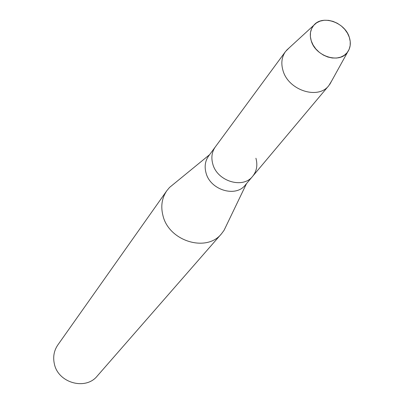 <?xml version="1.0" encoding="UTF-8"?>
<svg xmlns="http://www.w3.org/2000/svg" width="404" height="404" viewBox="0 0 404 404"><rect width="100%" height="100%" fill="white"/><g stroke="black" fill="none" stroke-linecap="round" stroke-linejoin="round"><path stroke-width="0.61" d="M311.252 40.86L313.105 45.046L315.832 48.945L319.301 52.338L323.326 55.065L327.71 56.984L332.219 57.989L336.628 58.045L340.713 57.141L344.264 55.328L347.107 52.707L349.106 49.414L350.162 45.612L350.228 41.496L349.303 37.269L347.44 33.143L344.733 29.315L341.314 25.972L337.35 23.286L333.037 21.382L328.588 20.351L324.22 20.256L320.145 21.099L316.574 22.841L313.686 25.401L311.62 28.659L310.494 32.451L310.368 36.587L311.252 40.86C315.655 56.767 340.163 64.115 347.698 51.929C350.515 47.712 351.051 42.824 349.303 37.269C344.95 22.255 322.306 14.509 313.802 25.265C310.282 29.532 309.434 34.729 311.252 40.86M289.35 47.707L285.492 51.566L208.595 156.045C205.192 160.883 204.323 166.453 205.989 172.761C210.12 189.981 235.729 197.814 245.374 184.976L252.692 176.26C256.742 171.139 257.818 165.13 255.914 158.232M212.736 163.802C216.963 181.25 242.95 189.239 252.692 176.26C242.95 189.239 216.963 181.25 212.736 163.802C211.034 157.409 211.903 151.768 215.342 146.879C211.903 151.768 211.034 157.409 212.736 163.802M174.119 183.694L169.564 187.421L166.817 190.713C161.903 197.955 160.605 206.202 162.923 215.458C168.736 241.193 206.636 252.783 221.523 233.744L224.074 230.3L226.624 224.993M166.817 190.713L57.843 344.935C54.02 350.561 52.848 356.828 54.328 363.741C57.979 382.957 85.648 390.703 97.298 375.973L221.523 233.744M285.492 51.566C281.709 56.954 280.876 63.266 282.987 70.503C288.279 90.264 318.125 99.975 328.805 85.638L331.644 80.982M246.491 183.648L224.074 230.3M209.626 154.651L169.564 187.421M347.698 51.929L329.755 84.406M328.805 85.638L252.692 176.26M313.802 25.265L286.466 50.354"/></g></svg>

